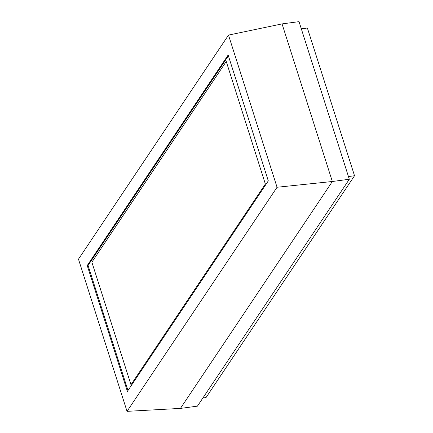 <?xml version="1.0" encoding="UTF-8"?>
<svg xmlns="http://www.w3.org/2000/svg" width="433" height="433" viewBox="0 0 433 433"><rect width="100%" height="100%" fill="white"/><g stroke="black" fill="none" stroke-linecap="round" stroke-linejoin="round"><path stroke-width="0.65" d="M349.317 179.257L299.024 21.65L282.045 23.896L332.344 181.497L349.317 179.257L197.421 406.154L180.442 408.4L332.344 181.497L282.045 23.896L228.494 35.089L78.476 259.178L127.037 411.35L277.055 187.256L228.494 35.089M268.303 180.886L228.148 55.056L87.228 265.548L127.389 391.383L268.303 180.886M277.055 187.256L332.344 181.497L180.442 408.4L127.037 411.35M127.984 390.49L88.078 265.44L87.228 265.548M228.397 55.835L88.078 265.44M265.359 184.014L226.248 61.475L91.872 262.198L130.983 384.737L265.359 184.014M226.248 61.475L91.872 262.198L130.983 384.737M348.457 176.545L354.524 175.744L307.381 28.015L301.308 28.816M354.524 175.744L206.043 397.543L202.909 397.954"/></g></svg>
